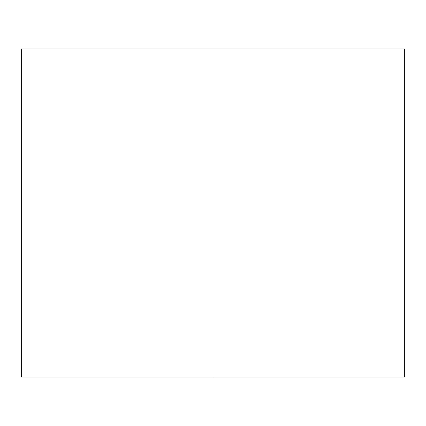 <?xml version="1.0" encoding="UTF-8"?>
<svg xmlns="http://www.w3.org/2000/svg" width="426" height="426" viewBox="0 0 426 426"><rect width="100%" height="100%" fill="white"/><g stroke="black" fill="none" stroke-linecap="round" stroke-linejoin="round"><path stroke-width="0.64" d="M213 377.021L21.3 377.021L21.3 48.979L404.7 48.979L404.7 377.021L213 377.021L213 48.979"/></g></svg>
